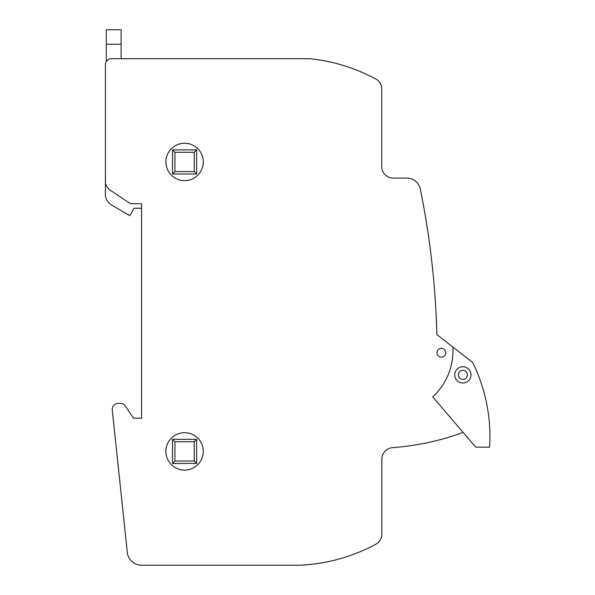 <?xml version="1.0" encoding="UTF-8"?>
<svg xmlns="http://www.w3.org/2000/svg" width="595" height="595" viewBox="0 0 595 595"><rect width="100%" height="100%" fill="white"/><g stroke="black" fill="none" stroke-linecap="round" stroke-linejoin="round"><path stroke-width="0.89" d="M121.112 29.75L121.112 44.223L106.289 44.223L106.289 29.75L121.112 29.75M106.289 61.568L106.289 44.223M121.112 44.223L121.112 58.697L111.421 58.697L309.616 58.697A176.187 176.187 0 0 1 377.141 79.752A11.35 11.35 0 0 1 381.737 88.915L381.737 167.366A11.64 11.64 0 0 0 393.035 178.098L407.248 178.098A13.692 13.692 0 0 1 420.434 189.686A838.362 838.362 0 0 1 436.864 334.561L452.884 347.034A62.839 62.839 0 0 1 432.714 396.88L463.118 432.416A258.587 258.587 0 0 1 393.064 447.604A11.714 11.714 0 0 0 381.849 458.514L381.849 534.816A11.58 11.58 0 0 1 375.787 544.284A177.325 177.325 0 0 1 299.025 565.25L141.58 565.25A14.734 14.734 0 0 1 127.434 553.595L112.277 410A6.032 6.032 0 0 1 119.283 403.417A6.032 6.032 0 0 1 125.3 405.998L133.488 418.173L141.58 418.173L141.58 203.713L141.58 208.265L133.92 208.265L129.918 215.732L111.644 205.141A13.44 13.44 0 0 1 105.397 195.472L105.397 64.729A6.032 6.032 0 0 1 111.421 58.697M165.893 161.937A18.69 18.69 0 0 1 184.591 143.246A18.69 18.69 0 0 1 203.282 161.937A18.69 18.69 0 0 1 184.591 180.627A18.69 18.69 0 0 1 165.893 161.937M165.893 451.397A18.69 18.69 0 0 1 184.591 432.699A18.69 18.69 0 0 1 203.282 451.397A18.69 18.69 0 0 1 184.591 470.087A18.69 18.69 0 0 1 165.893 451.397M437.035 352.723A4.373 4.373 0 0 1 441.408 348.35A4.373 4.373 0 0 1 445.781 352.723A4.373 4.373 0 0 1 441.408 357.089A4.373 4.373 0 0 1 437.035 352.723M141.58 203.713L130.506 203.713L109.168 189.522A22.818 22.818 0 0 1 105.397 183.453M458.812 376.873A4.522 4.522 0 0 0 464.866 378.926A4.522 4.522 0 0 0 466.926 372.872A4.522 4.522 0 0 0 460.872 370.811A4.522 4.522 0 0 0 458.812 376.873M459.266 367.569A8.144 8.144 0 0 1 470.169 371.273A8.144 8.144 0 0 1 466.465 382.176A8.144 8.144 0 0 1 455.569 378.472A8.144 8.144 0 0 1 459.266 367.569M452.884 347.034L472.631 362.392A167.939 167.939 0 0 1 489.603 447.15L475.732 447.15L463.118 432.416M184.591 432.699A18.69 18.69 0 0 1 200.783 460.746A18.69 18.69 0 0 1 168.4 460.746A18.69 18.69 0 0 1 184.591 432.699A18.69 18.69 0 0 1 200.783 460.746A18.69 18.69 0 0 1 168.4 460.746A18.69 18.69 0 0 1 184.591 432.699M184.591 143.246A18.69 18.69 0 0 1 200.783 171.286A18.69 18.69 0 0 1 168.4 171.286A18.69 18.69 0 0 1 184.591 143.246A18.69 18.69 0 0 1 200.783 171.286A18.69 18.69 0 0 1 168.4 171.286A18.69 18.69 0 0 1 184.591 143.246M174.945 461.051L174.945 441.75L172.528 439.341L172.528 463.46L196.647 463.46L194.238 461.051L174.945 461.051L172.528 463.46M174.945 441.75L194.238 441.75L196.647 439.341L196.647 463.46M194.238 441.75L194.238 461.051M172.528 439.341L196.647 439.341M174.945 171.583L174.945 152.29L172.528 149.873L172.528 173.993L196.647 173.993L194.238 171.583L174.945 171.583L172.528 173.993M174.945 152.29L194.238 152.29L196.647 149.873L196.647 173.993M194.238 152.29L194.238 171.583M172.528 149.873L196.647 149.873"/></g></svg>
